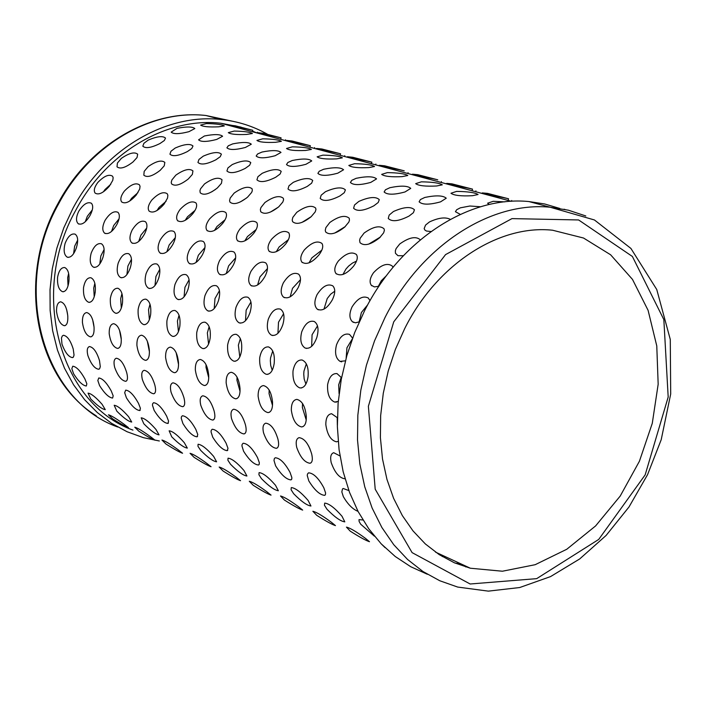 <?xml version="1.0" encoding="UTF-8"?>
<svg xmlns="http://www.w3.org/2000/svg" width="706" height="706" viewBox="0 0 706 706"><rect width="100%" height="100%" fill="white"/><g stroke="black" fill="none" stroke-linecap="round" stroke-linejoin="round"><path stroke-width="1.06" d="M159.353 440.985L143.468 437.685L127.054 431.728L111.601 423.344L97.384 412.622L84.641 399.728L73.609 384.841L64.484 368.188L57.451 350.044L52.632 330.69L50.135 310.455L50.02 289.698L52.288 268.757L56.912 248.009L63.814 227.809L72.859 208.508C104.135 149.204 166.104 113.234 220.934 119.49C237.622 121.22 253.136 126.136 267.459 134.228M233.642 121.45L232.98 121.317M427.333 574.26L410.733 566.715L395.272 556.531L381.196 543.841L368.753 528.785L358.136 511.576L349.558 492.461L343.16 471.723L339.074 449.678L337.371 426.671L338.112 403.082L341.28 379.272L346.84 355.639L354.686 332.579L364.702 310.455C400.443 239.44 469.349 195.518 528.882 201.554L544.697 203.981L559.867 208.473M564.994 209.453L563.944 209.241M404.723 328.537C436.864 264.212 499.063 224.34 552.613 230.235L583.535 238.028L610.619 254.787L632.479 279.391L648.099 310.349L656.774 345.922L658.168 384.24L652.273 423.344L639.415 461.247L620.221 496.044L595.617 525.917L566.777 549.259L535.166 564.703L502.416 571.225L470.328 568.224L454.276 562.744L439.194 554.616L425.347 543.947L412.992 530.877L402.341 515.592L393.604 498.33L386.95 479.374L382.52 459.032L380.402 437.649L380.658 415.596L383.279 393.268L388.221 371.047L395.413 349.346L404.723 328.537M77.66 240.119L74.659 246.173L73.583 253.692M65.102 243.402C67.953 236.289 71.297 233.209 75.118 234.145C77.978 236.289 78.41 240.79 76.442 247.638C73.848 254.831 70.759 257.99 67.167 257.125C64.034 254.892 63.346 250.312 65.102 243.402M104.117 249.509L100.834 255.934L99.793 263.965M91.18 253.145C94.092 245.917 97.525 242.785 101.47 243.773C104.426 245.979 104.903 250.568 102.908 257.531C100.27 264.847 97.084 268.051 93.377 267.133C90.13 264.838 89.406 260.179 91.18 253.145M131.466 259.243L127.91 266.038L126.912 274.563M118.158 263.232C121.123 255.863 124.653 252.695 128.73 253.728C131.793 256.004 132.313 260.682 130.292 267.768C127.601 275.216 124.327 278.455 120.488 277.493C117.134 275.128 116.358 270.372 118.158 263.232M159.777 269.339L155.929 276.496L154.985 285.524M146.08 273.663C149.107 266.162 152.725 262.959 156.953 264.035C160.121 266.383 160.686 271.157 158.647 278.358C155.894 285.939 152.531 289.222 148.551 288.216C145.083 285.78 144.253 280.926 146.08 273.663M189.084 279.823L184.937 287.316L184.072 296.855M174.991 284.465C178.08 276.831 181.804 273.575 186.181 274.713C189.473 277.131 190.082 282.003 188.017 289.328C185.201 297.058 181.733 300.385 177.612 299.318C174.02 296.811 173.146 291.86 174.991 284.465M219.451 290.695L214.995 298.532L214.218 308.575M204.952 295.664C208.102 287.88 211.941 284.589 216.468 285.78C219.884 288.269 220.546 293.246 218.454 300.703C215.586 308.575 212.012 311.946 207.732 310.825C204.016 308.24 203.09 303.183 204.952 295.664M250.939 301.983L246.165 310.163L245.494 320.718M236.025 307.269C239.237 299.335 243.191 295.999 247.885 297.261C251.433 299.829 252.148 304.913 250.03 312.502C247.1 320.524 243.411 323.939 238.972 322.757C235.116 320.092 234.136 314.929 236.025 307.269M283.6 313.72L278.499 322.227L277.943 333.303M268.262 319.315C271.545 311.231 275.614 307.842 280.485 309.166C284.174 311.823 284.942 317.012 282.797 324.751C279.805 332.923 276.002 336.391 271.386 335.138C267.389 332.394 266.347 327.116 268.262 319.315M317.515 325.916L312.07 334.759L311.655 346.355M301.736 331.829C305.089 323.577 309.29 320.145 314.338 321.539C318.177 324.283 319.006 329.587 316.835 337.468C313.773 345.808 309.846 349.32 305.045 347.996C300.897 345.163 299.794 339.771 301.736 331.829M68.632 273.46L67.67 277.732L68.023 285.895M57.574 277.361C58.819 270.654 61.193 267.38 64.696 267.53C68.173 269.242 69.559 274.007 68.861 281.844C67.838 288.56 65.729 291.843 62.534 291.702C58.827 289.981 57.177 285.198 57.574 277.361M94.842 283.327L93.721 288.03L94.216 296.802M83.529 287.677C84.799 280.873 87.235 277.555 90.853 277.723C94.454 279.47 95.901 284.341 95.195 292.319C94.145 299.132 91.965 302.459 88.674 302.3C84.835 300.535 83.123 295.655 83.529 287.677M121.953 293.572L120.673 298.673L121.317 308.045M110.365 298.347C111.672 291.437 114.178 288.074 117.911 288.26C121.653 290.06 123.162 295.02 122.447 303.156C121.361 310.066 119.12 313.438 115.713 313.261C111.733 311.452 109.959 306.483 110.365 298.347M149.999 304.198L148.551 309.696L149.372 319.659M138.147 309.396C139.479 302.38 142.065 298.965 145.913 299.167C149.804 301.012 151.375 306.086 150.652 314.364C149.54 321.389 147.227 324.804 143.697 324.619C139.576 322.748 137.732 317.682 138.147 309.396M179.05 315.238L177.427 321.115L178.433 331.661M166.916 320.833C168.275 313.702 170.949 310.243 174.92 310.464C178.962 312.37 180.604 317.541 179.871 325.987C178.733 333.117 176.332 336.577 172.688 336.374C168.416 334.459 166.492 329.278 166.916 320.833M209.144 326.701L207.352 332.941L208.561 344.069M196.727 332.685C198.121 325.44 200.875 321.936 204.987 322.174C209.179 324.125 210.9 329.411 210.159 338.024C208.985 345.269 206.514 348.782 202.728 348.552C198.298 346.584 196.294 341.298 196.727 332.685M240.358 338.606L238.372 345.199L239.802 356.918M227.632 344.978C229.062 337.618 231.903 334.062 236.157 334.309C240.525 336.33 242.326 341.73 241.567 350.52C240.367 357.88 237.807 361.437 233.889 361.19C229.282 359.16 227.2 353.759 227.632 344.978M272.728 350.979L270.548 357.916L270.345 360.748L270.698 365.408L272.225 370.235M259.711 357.73C261.167 350.247 264.106 346.637 268.509 346.911C273.054 348.985 274.943 354.509 274.175 363.484C272.931 370.959 270.283 374.568 266.224 374.304C261.441 372.221 259.261 366.688 259.711 357.73M306.342 363.846L303.959 371.127L303.748 374.109L304.171 379.016L305.901 384.046M293.008 370.968C294.508 363.361 297.535 359.698 302.106 359.998C306.836 362.134 308.813 367.782 308.037 376.942C306.757 384.549 304.021 388.212 299.803 387.921C294.826 385.767 292.558 380.119 293.008 370.968M66.717 309.899L67.705 315.229M56.533 311.487C56.418 305.486 57.813 302.265 60.716 301.815C64.546 302.971 66.902 307.772 67.794 316.217C68.067 322.174 66.929 325.342 64.37 325.722C60.398 324.584 57.786 319.836 56.533 311.487M92.654 319.792L94.057 327.205M82.417 322.36C82.311 316.288 83.758 313.023 86.75 312.564C90.721 313.746 93.157 318.644 94.057 327.257C94.33 333.285 93.139 336.488 90.5 336.868C86.388 335.712 83.687 330.876 82.417 322.36M119.517 330.267L121.264 339.339M109.192 333.611C109.095 327.46 110.595 324.151 113.675 323.692C117.796 324.892 120.32 329.887 121.238 338.668C121.494 344.775 120.258 348.023 117.531 348.411C113.269 347.22 110.48 342.295 109.192 333.611M147.333 341.236L149.416 351.764M136.893 345.252C136.814 339.021 138.367 335.668 141.544 335.2C145.824 336.435 148.436 341.527 149.372 350.494C149.61 356.671 148.322 359.963 145.515 360.351C141.085 359.142 138.208 354.103 136.893 345.252M176.156 352.691L178.547 364.543M165.583 357.307C165.522 350.997 167.128 347.599 170.402 347.123C174.859 348.385 177.559 353.582 178.503 362.734C178.733 368.991 177.4 372.327 174.488 372.715C169.89 371.48 166.925 366.343 165.583 357.307M206.037 364.631L206.02 367.42L208.738 377.719M195.315 369.794C195.262 363.405 196.93 359.963 200.31 359.478C204.943 360.766 207.74 366.079 208.711 375.415C208.923 381.761 207.529 385.132 204.519 385.529C199.745 384.267 196.674 379.016 195.315 369.794M237.022 377.066L236.96 380.287L240.031 391.327M226.141 382.74C226.096 376.263 227.826 372.777 231.312 372.283C236.148 373.606 239.052 379.034 240.031 388.574C240.225 395.007 238.778 398.422 235.663 398.819C230.703 397.531 227.526 392.165 226.141 382.74M269.162 390.012L269.057 393.639L272.498 405.394M258.114 396.172C258.096 389.615 259.887 386.085 263.488 385.582C268.527 386.923 271.536 392.474 272.542 402.235C272.719 408.739 271.201 412.207 267.989 412.613C262.817 411.289 259.526 405.809 258.114 396.172M302.547 403.488L302.371 407.503L306.219 419.973M291.322 410.124C291.313 403.479 293.175 399.896 296.891 399.384C302.15 400.761 305.283 406.435 306.298 416.416C306.466 423.009 304.877 426.521 301.55 426.936C296.167 425.577 292.752 419.973 291.322 410.124M61.978 344.14L61.44 338.042L62.304 335.968L63.452 335.271C67.299 335.941 70.556 340.539 73.239 349.091L74.042 355.056L73.442 357.007L72.462 357.615C68.561 356.971 65.067 352.479 61.978 344.14M87.871 355.524C86.67 350.352 87.191 347.361 89.441 346.558C93.43 347.228 96.784 351.923 99.511 360.642L100.287 366.67L99.652 368.638L98.637 369.264C94.595 368.611 91.012 364.031 87.871 355.524M114.646 367.305C113.445 362.072 114.01 359.054 116.314 358.233C120.461 358.913 123.921 363.696 126.692 372.6C127.998 377.754 127.68 380.658 125.721 381.311C121.529 380.649 117.84 375.98 114.646 367.305M142.347 379.484C141.156 374.206 141.756 371.153 144.13 370.315C148.436 370.994 152.002 375.883 154.817 384.973C156.123 390.18 155.761 393.118 153.749 393.78C149.398 393.11 145.595 388.344 142.347 379.484M171.037 392.104C169.855 386.773 170.481 383.685 172.926 382.828C177.409 383.517 181.08 388.503 183.957 397.787C185.246 403.047 184.857 406.012 182.775 406.691C178.256 406.012 174.338 401.149 171.037 392.104M200.751 405.173C199.577 399.79 200.248 396.666 202.763 395.792C207.432 396.481 211.226 401.573 214.147 411.06C215.427 416.372 215.003 419.373 212.85 420.07C208.155 419.382 204.122 414.413 200.751 405.173M231.568 418.72C230.394 413.292 231.1 410.124 233.695 409.233C238.557 409.93 242.476 415.128 245.45 424.827C246.729 430.192 246.262 433.228 244.038 433.934C239.149 433.246 234.992 428.171 231.568 418.72M263.523 432.778C262.367 427.298 263.117 424.094 265.783 423.176C270.857 423.882 274.908 429.195 277.935 439.123C279.205 444.533 278.693 447.604 276.399 448.328C271.316 447.622 267.018 442.441 263.523 432.778M308.557 445.901L310.146 449.281M296.705 447.375C295.549 441.832 296.352 438.594 299.097 437.658C304.392 438.364 308.584 443.792 311.673 453.958C312.926 459.421 312.37 462.527 310.005 463.268C304.701 462.554 300.271 457.259 296.705 447.375M73.6 373.765L71.844 368.717L72.744 366.22C76.31 366.59 80.36 370.818 84.897 378.91L86.847 383.79L86.317 385.997C82.778 385.6 78.534 381.531 73.6 373.765M99.564 385.6L97.825 380.508L98.769 377.984C102.467 378.345 106.624 382.661 111.239 390.912L113.181 395.828L112.607 398.06C108.936 397.663 104.585 393.507 99.564 385.6M126.409 397.822L124.68 392.695L125.677 390.136C129.525 390.497 133.787 394.901 138.482 403.329L140.406 408.28L139.788 410.539C135.976 410.142 131.519 405.906 126.409 397.822M154.182 410.477L152.478 405.306L152.593 403.823L153.52 402.72C157.517 403.082 161.903 407.565 166.678 416.178L168.584 421.164L167.913 423.441C163.96 423.044 159.379 418.729 154.182 410.477M182.933 423.582L181.248 418.367L181.389 416.867L182.351 415.755C186.499 416.108 191.008 420.679 195.871 429.477L197.759 434.508L197.045 436.811C192.932 436.414 188.228 432.001 182.933 423.582M212.709 437.146L211.05 431.895L211.209 430.386L212.206 429.248C216.53 429.592 221.172 434.269 226.123 443.262L227.985 448.328L227.217 450.657C222.946 450.251 218.11 445.751 212.709 437.146M243.579 451.213L241.946 445.918L242.123 444.392L243.155 443.244C247.665 443.58 252.439 448.354 257.487 457.55L259.323 462.651L259.199 464.372L258.502 465.007C254.063 464.61 249.086 460.003 243.579 451.213M275.596 465.801L273.99 460.471L274.369 458.538L275.261 457.762C279.964 458.088 284.889 462.959 290.034 472.376L291.834 477.512L291.799 478.915L290.96 479.895C286.336 479.498 281.209 474.794 275.596 465.801M308.822 480.936L307.251 475.57L307.472 474.008L308.575 472.826C313.482 473.152 318.565 478.13 323.816 487.767L325.59 492.938L325.404 494.694L324.654 495.347C319.836 494.95 314.558 490.14 308.822 480.936M90.756 399.022L88.047 393.136C91.145 393.498 95.839 397.231 102.105 404.317L105.273 409.648C102.238 409.206 97.393 405.659 90.756 399.022M116.852 411.201L114.178 405.279C117.399 405.641 122.2 409.445 128.58 416.672L131.713 422.038C128.563 421.588 123.603 417.97 116.852 411.201M143.83 423.785L141.191 417.828C144.545 418.199 149.46 422.064 155.955 429.451L159.044 434.852C155.779 434.384 150.705 430.695 143.83 423.785M171.726 436.811L169.14 430.819C172.626 431.181 177.674 435.134 184.284 442.671L187.328 448.098C183.931 447.622 178.733 443.862 171.726 436.811M200.61 450.287L197.971 446.307L198.077 444.259C201.695 444.621 206.876 448.654 213.609 456.358L216.601 461.812C213.08 461.327 207.749 457.488 200.61 450.287M230.518 464.248L227.897 460.241L228.038 458.185C231.806 458.547 237.119 462.668 243.985 470.531L246.923 476.02C243.261 475.517 237.79 471.599 230.518 464.248M261.511 478.712L258.908 474.697L259.084 472.614C263.011 472.985 268.474 477.185 275.472 485.234L278.358 490.741C274.546 490.229 268.933 486.222 261.511 478.712M293.652 493.715L291.066 489.673L291.287 487.581C295.382 487.952 300.994 492.25 308.134 500.475L310.958 506.017C306.986 505.487 301.215 501.384 293.652 493.715M327.002 509.273L324.442 505.222L324.698 503.113C328.97 503.484 334.75 507.879 342.039 516.298L344.793 521.858C340.654 521.319 334.723 517.127 327.002 509.273M112.563 418.799L108.45 414.793C111.063 415.455 116.243 418.587 123.991 424.2L128.43 427.615C125.889 426.812 120.602 423.874 112.563 418.799M138.835 431.216L134.758 427.201C137.467 427.88 142.771 431.084 150.652 436.802L155.055 440.217C152.434 439.397 147.024 436.396 138.835 431.216M165.998 444.056L161.948 440.032C164.763 440.729 170.181 443.995 178.212 449.837L182.589 453.252C179.862 452.396 174.338 449.334 165.998 444.056M194.088 457.338L190.064 453.305C192.994 454.02 198.545 457.356 206.717 463.312L211.068 466.728C208.235 465.845 202.578 462.712 194.088 457.338M223.149 471.078L219.16 467.037C222.214 467.778 227.897 471.184 236.228 477.256L240.534 480.68C237.595 479.753 231.797 476.559 223.149 471.078M253.242 485.304L249.289 481.263C252.466 482.022 258.299 485.499 266.789 491.703L271.051 495.127C267.998 494.165 262.058 490.891 253.242 485.304M284.412 500.042L280.511 495.991C283.812 496.777 289.795 500.342 298.453 506.679L302.68 510.094C299.494 509.097 293.405 505.743 284.412 500.042M316.729 515.318L312.873 511.276C316.323 512.079 322.465 515.724 331.29 522.202L335.465 525.617C332.147 524.576 325.907 521.143 316.729 515.318M350.255 531.168L346.443 527.117C350.052 527.956 356.353 531.689 365.373 538.307L369.494 541.714C366.026 540.628 359.619 537.107 350.255 531.168M252.421 131.731L252.748 130.248L229.794 125.2L235.292 125.792L251.054 129.825M281.05 137.829L257.752 132.693L263.223 133.275L279.399 137.414M309.969 147.201L310.305 145.665L286.636 140.441L292.081 141.006L308.707 145.259M340.204 155.32L340.548 153.767L316.491 148.454L321.91 149.001L339.004 153.379M371.48 163.73L371.833 162.142L366.643 160.986C356.424 159.203 350 157.782 347.37 156.732L352.762 157.27L370.359 161.771M404.211 170.808L399.058 169.669C388.644 167.86 382.07 166.404 379.334 165.301L384.691 165.822L402.808 170.464M437.746 179.792L432.637 178.671C422.011 176.827 415.278 175.326 412.436 174.179L417.749 174.682L436.432 179.465M472.129 190.77L472.499 189.102L467.434 187.99C456.605 186.119 449.704 184.575 446.73 183.375L451.999 183.86L471.281 188.802M508.161 200.46L508.541 198.748L503.519 197.662C492.47 195.756 485.393 194.168 482.295 192.914L487.519 193.373L507.42 198.483M206.505 123.559C216.195 123.762 222.134 124.556 224.323 125.933L218.542 126.824C208.782 127.23 202.816 126.656 200.636 125.094L206.505 123.559M234.171 131.069C244.038 131.263 250.109 132.084 252.377 133.513L246.615 134.44C236.678 134.864 230.58 134.264 228.32 132.631L234.171 131.069M262.764 138.817C272.816 139.011 279.02 139.859 281.376 141.35L275.622 142.303C265.509 142.753 259.279 142.127 256.94 140.432L262.764 138.817M292.337 146.839C302.565 147.024 308.91 147.898 311.364 149.451L305.636 150.449C295.32 150.916 288.957 150.263 286.521 148.489L292.337 146.839M322.924 155.135C333.356 155.32 339.842 156.22 342.384 157.835L336.683 158.868C326.181 159.362 319.659 158.673 317.135 156.82L322.924 155.135M354.58 163.721C365.214 163.898 371.859 164.833 374.507 166.519L368.841 167.587C358.118 168.099 351.447 167.393 348.826 165.451L354.58 163.721M387.382 172.617C398.228 172.785 405.023 173.755 407.786 175.512L402.146 176.624C391.221 177.162 384.382 176.412 381.655 174.382L387.382 172.617M421.367 181.83C432.434 181.998 439.406 183.004 442.283 184.831L436.687 185.987C425.533 186.552 418.526 185.775 415.675 183.648L421.367 181.83M456.623 191.397C467.91 191.555 475.059 192.597 478.068 194.512L472.517 195.703C461.124 196.294 453.94 195.483 450.966 193.25L456.623 191.397M177.021 128.351C186.56 126.489 192.5 126.559 194.821 128.563L188.934 131.678C179.439 134.131 173.526 134.281 171.187 132.128L177.021 128.351M204.405 135.993C214.121 134.078 220.184 134.166 222.593 136.249L216.716 139.426C207.043 141.941 200.998 142.082 198.58 139.832L204.405 135.993M232.715 143.892C242.617 141.924 248.812 142.03 251.301 144.201L245.441 147.439C235.592 150.016 229.406 150.14 226.9 147.792L228.285 145.798L232.715 143.892M261.988 152.055C272.075 150.034 278.411 150.157 280.997 152.425L275.163 155.726C265.112 158.373 258.793 158.479 256.19 156.026L257.566 153.996L261.988 152.055M292.284 160.5C302.565 158.426 309.051 158.576 311.734 160.942L305.919 164.304C295.673 167.031 289.204 167.11 286.504 164.551L287.863 162.477L292.284 160.5M323.648 169.255C334.141 167.119 340.777 167.287 343.566 169.758L337.777 173.191C327.319 175.988 320.692 176.05 317.894 173.367L319.236 171.249L323.648 169.255M356.142 178.318C366.846 176.129 373.65 176.315 376.554 178.892L370.782 182.395C360.122 185.281 353.327 185.316 350.414 182.51L351.747 180.348L356.142 178.318M389.836 187.717C400.761 185.457 407.733 185.678 410.751 188.37L405.023 191.953C394.133 194.909 387.17 194.918 384.135 191.979L385.45 189.773L389.836 187.717M424.791 197.459C435.946 195.138 443.094 195.394 446.245 198.209L440.553 201.854C429.433 204.908 422.285 204.89 419.117 201.801L420.414 199.56L424.791 197.459M148.181 140.106C157.067 136.337 162.839 135.667 165.504 138.094L164.33 140.529L159.962 143.53C151.234 147.828 145.524 148.71 142.833 146.195L143.874 143.336L148.181 140.106M175.273 147.986C184.319 144.13 190.223 143.468 192.976 146.001L191.82 148.489L187.452 151.534C178.556 155.929 172.714 156.811 169.934 154.182L170.958 151.261L175.273 147.986M203.275 156.141C212.497 152.187 218.533 151.534 221.384 154.173L220.246 156.714L215.868 159.803C206.805 164.304 200.831 165.178 197.945 162.433L198.96 159.459L203.275 156.141M232.239 164.569C241.646 160.527 247.824 159.883 250.78 162.636L249.65 165.23L245.282 168.363C236.033 172.97 229.918 173.844 226.926 170.976L227.923 167.94L232.239 164.569M262.226 173.297C271.81 169.158 278.138 168.522 281.209 171.399L280.097 174.047L275.728 177.232C266.294 181.954 260.029 182.81 256.931 179.809L257.911 176.712L262.226 173.297M293.281 182.342C303.059 178.089 309.537 177.471 312.723 180.48L311.628 183.181L307.269 186.41C297.641 191.255 291.225 192.103 288.004 188.961L288.966 185.802L293.281 182.342M325.466 191.705C335.447 187.346 342.083 186.746 345.393 189.888L344.325 192.65L339.965 195.924C330.134 200.901 323.551 201.731 320.206 198.439L321.151 195.218L325.466 191.705M358.833 201.422C369.026 196.948 375.839 196.356 379.281 199.648L378.231 202.472L373.88 205.799C363.846 210.9 357.086 211.721 353.609 208.261L354.527 204.978L358.833 201.422M393.463 211.5C403.876 206.911 410.874 206.337 414.448 209.788L413.425 212.674L409.083 216.045C398.828 221.287 391.892 222.09 388.265 218.463L389.165 215.109L393.463 211.5M121.344 158.391C129.101 153.052 134.546 151.649 137.67 154.19L137.043 157.535L132.993 161.974C125.465 167.746 120.135 169.361 117.011 166.801L117.408 163.06L121.344 158.391M148.136 166.634C156.044 161.171 161.612 159.759 164.842 162.415L164.242 165.831L160.183 170.331C152.514 176.235 147.051 177.85 143.821 175.176L144.192 171.364L148.136 166.634M175.838 175.15C183.895 169.564 189.596 168.152 192.941 170.914L192.367 174.408L188.299 178.98C180.48 185.016 174.894 186.631 171.54 183.842L171.223 182.36L171.893 179.942L175.838 175.15M215.445 189.473L211.571 191.935M204.502 183.957C212.718 178.239 218.56 176.827 222.019 179.721L221.472 183.286L217.404 187.92C209.426 194.097 203.699 195.721 200.222 192.8L199.939 190.708L200.548 188.82L204.502 183.957M246.5 198.051L240.393 201.89M234.171 193.082C242.555 187.231 248.538 185.819 252.13 188.837L252.307 190.744L251.61 192.482L247.532 197.186C239.405 203.504 233.527 205.137 229.927 202.075L229.574 200.522L230.218 198.015L234.171 193.082M278.358 207.132L270.566 212.003M264.918 202.525C273.469 196.542 279.602 195.121 283.327 198.289L283.591 199.71L282.832 202.013L278.764 206.787C270.46 213.256 264.432 214.889 260.69 211.685L260.364 209.488L260.955 207.538L264.918 202.525M311.222 216.663L302 222.381M296.776 212.321C305.504 206.187 311.805 204.775 315.67 208.085L315.953 209.541L315.211 211.888L311.134 216.742C302.653 223.37 296.476 225.002 292.584 221.64L292.205 220.007L292.813 217.404L296.776 212.321M345.225 226.608L334.697 233.068M329.826 222.487C338.739 216.195 345.208 214.783 349.232 218.251L349.461 220.298L348.799 222.143L344.731 227.067C336.065 233.862 329.711 235.495 325.66 231.965L325.263 230.288L325.863 227.641L329.826 222.487M380.446 236.987L368.709 244.126M364.128 233.024C373.236 226.573 379.881 225.17 384.064 228.806L384.382 230.341L383.667 232.795L379.599 237.781C370.747 244.761 364.217 246.394 360.007 242.679L359.61 240.331L360.166 238.257L364.128 233.024M110.798 184.248L105.026 189.517L103.385 191.829M97.807 182.475C104.082 176.006 109.006 173.914 112.572 176.209L113.154 177.683L112.775 180.348L109.333 186.243C103.332 193.02 98.575 195.288 95.072 193.047C93.501 190.567 94.41 187.046 97.807 182.475M137.979 192.614L131.598 198.289L129.71 201.042M124.318 191.149C130.716 184.548 135.764 182.439 139.444 184.831L140.044 186.349L139.691 189.067L136.24 195.05C130.125 201.969 125.253 204.255 121.617 201.916C120.002 199.366 120.902 195.783 124.318 191.149M166.051 201.316L159.088 207.37L156.97 210.538M151.737 200.125C158.259 193.382 163.43 191.255 167.243 193.753L167.869 195.306L167.534 198.077L164.074 204.158C157.844 211.226 152.84 213.539 149.081 211.076C147.413 208.464 148.304 204.819 151.737 200.125M195.068 210.353L187.522 216.76L185.219 220.325M180.118 209.408C186.763 202.516 192.067 200.38 196.012 202.993C197.477 205.402 196.436 208.932 192.888 213.591C186.534 220.81 181.398 223.14 177.497 220.563C175.785 217.88 176.65 214.165 180.118 209.408M225.099 219.742L216.971 226.485L214.492 230.43M209.497 219.028C216.283 211.985 221.719 209.823 225.814 212.559C227.323 215.039 226.291 218.639 222.725 223.352C216.239 230.738 210.979 233.086 206.929 230.385C205.155 227.632 206.011 223.846 209.497 219.028M256.19 229.494L247.471 236.554L244.841 240.87M239.943 228.991C246.862 221.781 252.439 219.61 256.693 222.478C258.246 225.029 257.24 228.691 253.657 233.474C247.029 241.028 241.62 243.393 237.419 240.561C235.592 237.728 236.431 233.871 239.943 228.991M288.41 239.625L279.091 246.994L276.328 251.68M271.501 239.316C278.561 231.947 284.297 229.759 288.71 232.759C290.325 235.38 289.328 239.122 285.718 243.976C278.967 251.698 273.399 254.081 269.03 251.107C267.15 248.194 267.971 244.267 271.501 239.316M321.821 250.162L311.893 257.831L309.007 262.87M304.242 250.03C311.452 242.485 317.347 240.278 321.927 243.429C323.604 246.138 322.624 249.942 318.997 254.866C312.096 262.773 306.369 265.174 301.833 262.05C299.882 259.049 300.685 255.042 304.242 250.03M356.504 261.123L352.479 263.064L348.596 266.1L345.94 269.074L342.957 274.475M338.227 261.158C345.596 253.419 351.667 251.204 356.424 254.513C358.163 257.302 357.201 261.185 353.556 266.171C346.505 274.281 340.61 276.69 335.88 273.407C333.876 270.319 334.653 266.241 338.227 261.158M352.241 339.03L346.946 347.776L346.169 358.013M345.402 360.854L340.027 361.357C335.721 358.427 334.547 352.912 336.515 344.819C339.939 336.4 344.281 332.923 349.523 334.397L352.576 338.103M341.272 377.233L338.677 384.841L339.074 393.674M338.262 401.37L334.706 402.076C329.517 399.861 327.152 394.072 327.61 384.726C329.146 376.986 332.279 373.271 337.009 373.589L341.563 377.781M337.23 417.528L337.344 425.18M338.174 441.374L336.435 441.815C330.823 440.429 327.275 434.693 325.819 424.615C325.828 417.881 327.76 414.254 331.608 413.725L337.371 417.723M344.925 478.792L344.925 478.792C339.392 478.077 334.803 472.658 331.176 462.536C330.029 456.941 330.876 453.667 333.709 452.705L339.974 455.935M358.021 511.356C352.744 509.273 347.855 504.375 343.337 496.662L341.828 491.905L342.498 488.949L343.187 488.481L348.852 490.564M374.418 536.181L360.651 524.17L359.089 521.372L359.01 519.616L362.928 519.995M385.052 547.618L381.152 543.788M442.238 556.522L445.318 556.655M461.247 564.023L455.132 563.114M489.258 204.475L487.599 203.222L493.203 201.316L504.825 201.854M460.268 214.377L455.414 211.685L456.72 209.708L460.321 207.838L469.931 206.011L480.539 206.761M430.987 231.524L426.486 231.047L424.888 230.077L424.165 228.603L425.559 225.082L429.425 221.966C438.488 217.722 445.451 216.848 450.313 219.354M403.302 255.749L397.946 255.687L395.448 253.26L395.351 250.727L396.145 248.53L399.755 243.976C409.074 237.357 415.905 235.954 420.255 239.784L420.291 239.837M386.42 275.684L381.302 280.75L378.231 286.512M378.901 286.283L374.356 286.91L371.259 285.206C369.185 282.029 369.944 277.864 373.536 272.71C381.072 264.785 387.32 262.561 392.271 266.038L392.968 267.38M132.94 430.104C59.825 403.894 28.99 292.849 75.789 210.229C106.377 152.178 167.066 116.984 220.74 123.223L241.046 127.124M252.554 131.104L256.693 132.878M78.737 211.262C83.326 204.202 87.544 201.528 91.374 203.24C93.457 205.561 93.051 209.567 90.165 215.251C85.858 222.496 81.861 225.302 78.172 223.67C75.798 221.172 75.992 217.033 78.737 211.262M105.009 220.448C109.686 213.256 114.01 210.556 117.973 212.338C120.117 214.73 119.738 218.807 116.825 224.579C112.439 231.965 108.336 234.807 104.514 233.095C102.07 230.527 102.238 226.308 105.009 220.448M132.181 229.953C136.946 222.619 141.385 219.884 145.48 221.755C147.713 224.217 147.351 228.373 144.412 234.224C139.938 241.761 135.728 244.629 131.766 242.838C129.251 240.199 129.383 235.901 132.181 229.953M160.306 239.784C165.169 232.3 169.714 229.538 173.958 231.497C176.262 234.03 175.935 238.266 172.97 244.214C168.407 251.901 164.074 254.804 159.98 252.924C157.376 250.206 157.482 245.829 160.306 239.784M189.429 249.977C194.388 242.335 199.066 239.537 203.46 241.593C205.843 244.197 205.543 248.521 202.543 254.557C197.892 262.403 193.444 265.341 189.19 263.364C186.499 260.567 186.578 256.101 189.429 249.977M219.61 260.532C224.667 252.73 229.468 249.898 234.03 252.051C236.501 254.742 236.219 259.155 233.201 265.288C228.462 273.293 223.873 276.267 219.46 274.193C216.68 271.307 216.733 266.753 219.61 260.532M250.895 271.475C256.057 263.497 260.999 260.646 265.73 262.906C268.289 265.677 268.042 270.177 264.997 276.408C260.152 284.589 255.44 287.589 250.851 285.409C247.974 282.435 247.991 277.793 250.895 271.475M283.362 282.824C288.63 274.678 293.722 271.792 298.629 274.166C301.285 277.026 301.074 281.615 298.003 287.951C293.052 296.308 288.189 299.344 283.415 297.05C280.45 293.987 280.432 289.248 283.362 282.824M317.065 294.614C322.448 286.283 327.69 283.362 332.791 285.859C335.544 288.816 335.376 293.502 332.27 299.935C327.213 308.487 322.201 311.558 317.232 309.14C314.161 305.98 314.108 301.135 317.065 294.614M359.213 321.865L355.418 322.81L352.373 321.698C349.196 318.441 349.099 313.49 352.082 306.863C357.589 298.338 362.999 295.39 368.303 298.011L369.997 300.677M92.274 209.956L87.323 216.292L85.258 221.763M119.032 218.842L113.675 225.541L111.53 231.453M146.698 228.064L140.935 235.107L138.72 241.461M175.317 237.622L169.14 245.008L166.881 251.795M204.952 247.541L198.342 255.263L196.047 262.473M235.645 257.84L228.603 265.888L226.273 273.531M267.468 268.536L259.967 276.902L257.637 284.977M300.482 279.647L292.513 288.322L290.184 296.838M334.759 291.199L330.735 294.137L327.24 298.523L323.983 309.14M367.667 304.842L361.401 312.502L359.107 321.91M117.717 427.015C42.907 400.673 11.014 287.616 58.766 203.593C89.812 144.845 151.411 109.245 205.967 115.502L232.08 121.132M393.736 321.848L445.557 254.61L511.965 218.613L578.611 219.954L632.382 256.463L663.843 319.597L668.185 397.046L645.152 474.9L598.714 539.437L536.684 578.646L470.125 583.994L412.092 552.621L375.204 489.205L368.373 406.268L393.736 321.848M384.999 317.541L374.524 340.874L366.423 365.205L360.828 390.127L357.845 415.172L357.51 439.917L359.831 463.921L364.746 486.778L372.141 508.082L381.875 527.488L393.745 544.697L407.53 559.443L422.965 571.516L439.785 580.756L457.691 587.065L488.323 591.134L519.695 587.533L550.53 576.599L579.679 558.958L606.127 535.43L629.002 506.97L647.561 474.661L661.213 439.679L670.7 394.001L670.276 339.427L656.756 289.513L630.908 248.424L594.426 219.963L550.168 207.229C490.37 201.219 421.041 245.714 384.999 317.541M585.821 215.965L568.445 210.211L550.168 207.229L528.882 201.554M220.934 119.49L205.967 115.502C150.81 109.095 89.009 144.836 58.042 203.443C16.15 277.961 35.115 378.01 96.254 415.825M68.147 257.408L67.167 257.125M94.41 267.433L93.377 267.133M121.582 277.802L120.488 277.493M149.707 288.542L148.542 288.216M178.839 299.662L177.612 299.318M209.038 311.196L207.732 310.825M240.367 323.145L238.972 322.757M272.869 335.553L271.386 335.138M306.633 348.437L305.054 347.996M63.593 291.737L62.543 291.702M89.794 302.336L88.682 302.3M116.905 313.296L115.722 313.27M144.968 324.645L143.706 324.619M174.038 336.4L172.696 336.374M204.175 348.587L202.737 348.561M235.425 361.216L233.898 361.19M267.874 374.33L266.233 374.304M301.568 387.938L299.812 387.921M65.314 325.528L64.387 325.722M91.506 336.665L90.518 336.868M118.599 348.182L117.549 348.411M146.645 360.104L145.524 360.351M175.688 372.45L174.506 372.715M205.799 385.247L204.537 385.538M237.031 398.511L235.68 398.819M269.445 412.278L268.006 412.613M303.112 426.565L301.568 426.936M73.142 357.315L72.462 357.615M99.369 368.938L98.646 369.264M126.489 380.958L125.721 381.311M154.561 393.401L153.749 393.78M183.639 406.285L182.775 406.691M213.777 419.629L212.85 420.07M245.026 433.458L244.038 433.934M277.449 447.807L276.399 448.328M311.125 462.712L310.005 463.268M140.238 410.204L139.788 410.539M168.399 423.088L167.913 423.441M197.556 436.423L197.045 436.811M227.764 450.243L227.217 450.657M259.084 464.566L258.502 465.007M291.587 479.418L290.96 479.895M325.325 494.835L324.663 495.347M257.063 132.984L257.381 132.216M285.25 140.556L285.568 139.779M314.355 148.375L314.682 147.598M344.449 156.458L344.775 155.673M375.557 164.825L375.883 164.03M407.75 173.473L408.077 172.67M441.073 182.43L441.409 181.619M475.597 191.705L475.932 190.885M511.391 201.316L511.718 200.495M280.723 139.338L281.059 137.829M257.646 133.134L257.752 132.693M286.53 140.9L286.627 140.441M316.385 148.922L316.491 148.454M347.264 157.217L347.37 156.732M379.219 165.804L379.334 165.301M412.313 174.7L412.428 174.179M446.607 183.913L446.73 183.375M482.163 193.47L482.286 192.914M177.956 221.022L177.515 220.581M207.405 230.862L206.937 230.403M237.913 241.064L237.428 240.578M269.551 251.636L269.039 251.124M302.362 262.597L301.841 262.067M336.435 273.981L335.888 273.416M341.722 361.834L340.027 361.366M336.603 402.085L334.715 402.076M338.103 441.409L336.453 441.815M465.872 566.159L465.704 566.944M371.833 285.806L371.259 285.215M511.373 201.316L220.74 123.223M78.904 224.102L78.189 223.687M105.291 233.554L104.532 233.104M132.587 243.323L131.784 242.855M160.836 253.436L159.997 252.942M190.09 263.903L189.208 263.382M220.413 274.758L219.478 274.202M251.857 286.009L250.868 285.427M284.483 297.694L283.441 297.067M318.362 309.819L317.259 309.157M353.565 322.421L352.4 321.715M470.328 568.224L435.514 552.118"/></g></svg>
